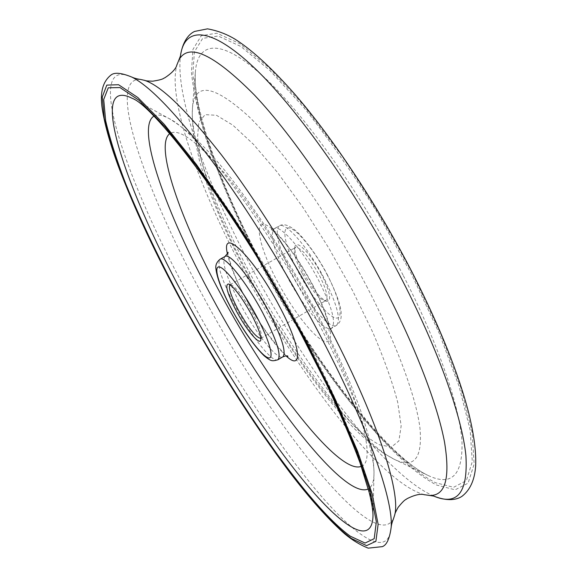 <?xml version="1.0" encoding="UTF-8"?>
<svg xmlns="http://www.w3.org/2000/svg" width="577" height="577" viewBox="0 0 577 577"><rect width="100%" height="100%" fill="white"/><g stroke="black" fill="none" stroke-linecap="round" stroke-linejoin="round"><path stroke-width="0.43" stroke-dasharray="2.88 2.16" d="M424.441 494.713C380.964 483.317 299.809 376.702 244.381 272.358C199.094 188.001 167.092 99.121 176.951 64.783M260.898 338.346L261.446 337.444C261.936 333.513 259.001 325.478 252.647 313.34C243.508 297.032 236.325 287.49 231.088 284.706L230.035 284.728M321.418 274.061C311.183 254.168 296.181 238.878 294.977 246.617C294.263 251.659 297.018 260.227 303.235 272.322C312.135 288.45 319.882 298.121 326.467 301.324C331.991 301.367 330.311 292.279 321.418 274.061M302.168 273.282C296.304 261.879 293.707 253.815 294.371 249.091L295.388 247.511C300.826 247.338 308.774 256.491 319.211 274.955C326.322 289.164 328.558 297.689 325.904 300.523L324.029 300.61C317.855 297.595 310.563 288.486 302.168 273.282M393.478 518.81C373.874 555.716 269.885 421.383 202.909 295.936C145.152 190.504 105.238 76.936 140.564 79.453M225.03 256.455C221.366 261.669 226.451 277.544 240.299 304.072C255.827 333.311 277.523 360.697 282.838 356.874M286.055 355.894C273.613 344.036 260.277 325.111 246.047 299.117C236.224 280.653 230.035 265.665 227.497 254.161M287.389 277.047C273.902 250.598 269.524 234.478 274.27 228.687C280.177 223.984 302.961 250.05 318.764 280.581C332.128 307.296 336.398 323.185 331.573 328.241C325.075 332.763 302.579 306.178 287.389 277.047M313.152 285.795C295.77 252.632 271.731 223.602 263.155 224.424C254.306 224.742 261.439 251.579 277.248 281.223C292.943 310.866 314.768 338.757 325.053 341.461C335.576 344.649 330.671 318.973 313.152 285.795M277.919 359.76C272.726 363.517 251.11 336.052 235.546 306.798C221.669 280.263 216.505 264.41 220.061 259.253M327.087 274.602C340.336 299.802 343.957 319.91 335.663 317.963C327.556 316.376 310.347 294.948 298.201 271.839C285.954 248.73 280.97 227.965 288.284 227.836C295.395 227.331 313.953 249.408 327.087 274.602M292.056 274.371C307.209 303.488 329.784 329.994 336.398 325.406C341.324 320.293 337.127 304.375 323.798 277.674C308.031 247.151 285.168 221.171 279.145 225.939C274.299 231.788 278.597 247.93 292.056 274.371M361.274 466.346C377.178 461.932 360.308 397.142 315.395 312.583C288.031 260.782 253.75 208.261 225.91 174.766C197.348 141.423 178.632 127.719 169.753 133.655M153.756 116.229C157.175 114.123 162.245 114.873 168.967 118.501C197.363 131.909 265.377 221.683 315.821 318.042C353.376 388.862 375.122 450.24 373.975 474.64C373.737 482.271 371.84 487.031 368.299 488.928M249.819 277.732L233.368 245.225L219.332 213.771L208.297 184.51L200.839 158.668L197.514 137.528L198.813 122.425L205.095 114.643L216.49 115.292L232.82 125.13L253.476 144.337L277.414 172.343L303.141 207.706L328.861 248.16L352.698 290.83L372.915 332.59C384.167 359.038 392.418 382.219 397.676 402.147L401.166 425.891L398.895 440.9L391.473 447.067L379.724 444.838C346.914 429.093 290.584 354.04 249.819 277.732M367.484 287.873C331.515 218.539 283.552 150.092 248.853 116.561C213.598 84.646 194.795 81.833 192.451 108.108C189.948 140.514 215.113 208.247 250.454 274.234C294.775 357.661 357.43 441.455 394.755 459.552C414.149 468.791 422.552 458.354 419.977 428.228C416.19 397.452 397.12 345.01 367.484 287.873M372.973 516.422C374.336 490.284 348.458 418.96 303.365 334.364C242.643 219.036 162.577 112.097 132.321 98.386L168.967 118.501C190.836 131.599 214.42 155.35 239.722 189.761C266.834 226.249 292.683 267.562 317.271 313.693C329.784 337.646 340.589 360.387 349.676 381.924C355.331 395.829 360.178 408.92 364.217 421.203L368.768 437.049C372.302 450.327 374.04 462.855 373.975 474.64L372.973 516.422M403.41 275.777C438.21 343.625 459.335 405.501 461.975 440.922C463.021 475.376 451.589 486.822 427.68 475.268C381.794 452.808 310.455 358.108 260.58 263.927C220.818 189.364 192.393 111.613 195.387 71.743C197.716 41.623 220.63 37.757 262.117 75.335C303.43 112.731 361.159 193.403 403.41 275.777M260.811 262.326C313.08 360.459 386.475 457.698 435.505 482.725L453.63 487.291L466.375 480.612L472.296 461.607L470.14 429.959L459.126 386.46L439.256 333.311L411.495 274.118L377.834 213.54C353.304 174.045 328.724 138.79 304.093 107.776L269.942 70.466L240.818 46.441L218.178 36.026L202.693 38.363L194.384 51.865L192.826 74.592L197.356 104.552C207.987 149.515 231.139 205.888 260.811 262.326M433.789 496.09L433.32 495.903C384.455 474.287 305.868 369.807 251.219 266.884C207.273 184.705 175.516 98.27 180.377 56.503L180.45 56.005M391.163 527.349C388.631 559.481 355.526 537.223 315.835 489.765C275.662 441.484 229.898 371.148 191.535 300.805C126.709 183.306 81.725 53.942 132.018 77.167M412.735 274.212L440.857 334.213L460.958 388.054L472.051 432.072L474.164 464.038L468.098 483.173L455.138 489.823L436.753 485.106C387.059 459.559 312.994 361.339 260.22 262.275C237.5 218.921 219.44 177.687 206.025 138.595C198.373 113.763 193.511 91.736 191.427 72.514L192.942 49.449L201.294 35.687L216.902 33.206L239.78 43.636L269.25 67.87L303.841 105.62L341.267 155.054C366.756 192.855 390.579 232.574 412.735 274.212M228.203 252.531C226.415 248.456 231.168 272.676 246.307 299.275C262.737 332.568 290.779 361.541 287.822 356.096M274.27 228.687L270.57 229.365C269.805 227.994 273.13 230.822 280.552 237.847C291.241 249.69 301.966 265.6 312.734 285.579C323.675 305.882 329.222 325.298 328.746 325.926L329.135 331.097L331.573 328.241L336.398 325.406C339.831 323.077 341.433 319.348 341.187 314.213C341.411 307.014 336.802 293.852 327.361 274.731C316.196 253.079 300.141 233.31 293.902 229.3C287.793 224.72 282.874 223.602 279.145 225.939L274.27 228.687M231.088 284.706L228.535 283.963M294.371 249.091L294.977 246.617M248.831 277.227C226.227 234.926 209.768 196.05 199.454 160.608L193.425 132.501L192.213 118.674L192.451 108.108L195.387 71.743C192.199 105.194 220.782 187.655 261.331 262.557C310.931 357.899 387.701 456.638 427.68 475.268L394.755 459.552L383.936 453.45C377.012 449.043 368.523 442.119 358.468 432.692C341.793 416.659 316.723 386.193 295.431 354.646C278.907 329.907 263.372 304.101 248.831 277.227M229.978 284.757L295.388 247.511M260.847 338.382L325.904 300.523M324.029 300.61L326.467 301.324M261.446 337.444L260.804 340.026"/><path stroke-width="0.87" d="M144.409 80.304C145.808 80.376 143.377 80.953 152.797 81.191C164.286 79.337 162.829 78.407 164.806 77.816C177.745 69.334 176.685 64.105 176.951 64.783L178.755 60.282C188.196 42.179 213.36 53.704 254.248 94.844C294.335 137.175 345.89 212.718 384.909 288.233C416.248 348.948 437.582 405.299 444.528 442.119C450.449 478.528 445.35 496.292 429.238 495.412L424.441 494.713C424.888 495.275 420.9 491.741 407.066 498.672C405.559 500.079 405.494 498.355 398.123 507.356C393.593 515.622 395.317 513.811 394.675 515.059L393.478 518.81C392.165 521.983 391.394 524.832 391.163 527.349C393.622 499.776 366.59 422.883 317.804 330.989C285.601 270.159 246.494 207.496 212.12 161.098C176.887 114.383 150.186 86.406 132.018 77.167C134.311 78.227 137.16 78.991 140.564 79.453L144.409 80.304C161.026 85.569 186.768 110.524 221.647 155.163C255.661 199.613 294.905 261.72 326.842 322.255C376.218 415.527 401.145 492.174 394.675 515.059M236.231 310.823C227.259 293.455 224.698 284.504 228.535 283.963C234.067 286.913 241.698 297.061 251.435 314.422C258.2 327.339 261.323 335.879 260.804 340.026C259.773 345.897 246.134 329.481 236.231 310.823M230.035 284.728L229.978 284.757C228.103 287.389 230.865 295.799 238.272 309.993C248.673 328.356 256.195 337.812 260.847 338.382L260.898 338.346M277.919 359.76C272.265 361.224 271.601 361.808 264.223 355.886C254.14 346.034 243.357 330.65 231.882 309.734C222.383 292.005 217.067 278.388 215.935 268.896C215.3 265.232 216.678 262.016 220.061 259.253C224.713 255.243 246.545 282.232 262.78 312.922C276.578 339.723 281.626 355.338 277.919 359.76L282.838 356.874C286.654 352.388 281.677 336.752 267.916 309.957C251.723 279.282 229.805 252.373 225.03 256.455L228.203 252.531M227.497 254.161C220.356 225.181 253.036 255.928 279.03 305.522C301.057 346.395 303.459 372.309 286.055 355.894M232.026 309.827C244.533 333.08 261.028 355.288 267.901 357.675C274.969 360.43 269.834 340.935 256.181 315.547C242.628 290.181 224.922 267.201 219.109 266.935C213.086 266.285 219.433 286.56 232.026 309.827M169.753 133.655C154.117 145.159 180.68 220.27 220.876 294.234C268.911 384.282 339.233 475.578 361.274 466.346M368.299 488.928C344.39 500.555 265.312 396.904 211.55 296.39C166.356 213.447 135.487 127.928 153.756 116.229M188.564 304.887C224.734 371.134 267.822 437.51 305.053 482.552C341.865 526.866 371.682 546.722 372.973 516.422C373.211 512.001 371.999 504.19 369.352 492.982L360.098 462.992C351.386 439.544 340.084 413.017 326.185 383.402L302.557 336.831C241.2 218.532 154.247 105.793 132.321 98.386C85.684 74.476 127.243 193.85 188.564 304.887M303.466 337.444L333.239 396.911L355.98 449.562L370.441 491.871L376.341 521.781L374.199 538.666L365.068 543.051L350.232 536.163C308.435 505.704 238.178 404.737 184.207 305.875C160.882 262.65 141.415 222.015 125.822 183.969C116.583 159.916 109.861 138.833 105.656 120.708L103.709 99.496L108.274 87.812L119.958 87.56L138.985 100.268L164.972 126.68L196.735 166.335L232.271 217.233C257.032 255.748 280.768 295.813 303.466 337.444M402.76 281.158C439.443 352.605 462.141 417.676 465.913 455.671C468.077 492.686 457.337 506.144 433.688 496.061C447.637 501.687 457.121 499.776 462.155 496.184C470.183 489.916 474.676 479.905 475.643 466.144C476.292 452.296 474.02 434.741 468.827 413.464C458.845 374.322 440.316 327.981 413.255 274.45C378.764 207.165 333.96 139.374 294.861 94.267C272.459 68.793 252.719 50.552 235.625 39.546C227.042 34.245 217.673 30.682 207.504 28.85L194.615 31.425C188.982 33.978 182.563 41.219 180.428 56.113C184.164 26.975 209.09 25.395 253.188 66.752C297.105 107.942 357.964 193.901 402.76 281.158M304.454 337.704L334.617 397.986L357.632 451.322L372.23 494.121L378.13 524.32L375.894 541.305L366.59 545.626L351.53 538.557C309.142 507.522 238.229 405.544 183.738 305.752C160.19 262.117 140.521 221.07 124.74 182.606C115.386 158.286 108.563 136.937 104.286 118.573L102.259 97.03L106.81 85.107L118.573 84.732L137.788 97.484L164.07 124.142L196.245 164.265L232.264 215.827C257.371 254.868 281.439 295.489 304.454 337.704M178.755 60.282L180.45 56.005M391.163 527.349C389.648 538.651 386.713 545.077 382.342 546.643L368.22 548.15C360.005 544.861 352.15 540.079 344.657 533.812C328.306 519.372 309.979 498.853 289.697 472.267C253.123 423.489 217.774 367.96 183.645 305.687C155.905 254.76 134.059 208.066 118.09 165.606C109.515 142.173 104.12 122.439 101.913 106.399C100.694 96.013 100.975 83.059 110.899 75.104C114.448 72.111 121.48 72.796 132.018 77.167M220.061 259.253L225.03 256.455M429.238 495.412L433.789 496.09M282.838 356.874C285.464 355.843 287.122 355.591 287.822 356.096"/></g></svg>
